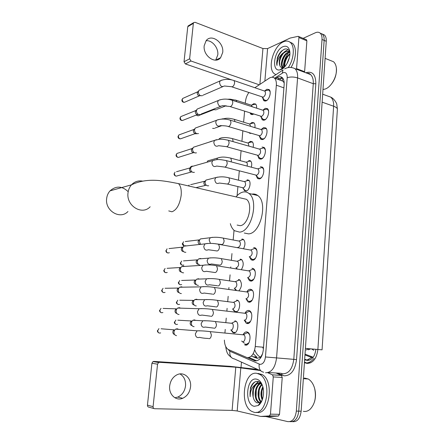 <?xml version="1.0" encoding="UTF-8"?>
<svg xmlns="http://www.w3.org/2000/svg" width="444" height="444" viewBox="0 0 444 444"><rect width="100%" height="100%" fill="white"/><g stroke="black" fill="none" stroke-linecap="round" stroke-linejoin="round"><path stroke-width="0.67" d="M311.605 348.929L313.747 350.288M253.591 114.047L252.719 114.524L250.86 114.236L250.039 112.92M252.17 104.767L253.652 103.724L255.572 104.007C256.443 104.828 256.782 106.221 256.588 108.175M251.187 133.339L248.918 132.662M250.444 123.565L252.037 122.461L253.89 122.772C254.906 123.737 255.233 125.363 254.884 127.656M248.69 142.563L250.399 141.386L252.198 141.719C253.352 142.846 253.663 144.716 253.13 147.325M247.075 179.82L248.74 180.192C251.554 182.057 249.461 190.659 246.104 191.07L244.5 190.698L243.29 188.472M236.746 268.87L236.53 268.237M235.548 290.265L234.804 288.722M235.403 311.999L234.543 311.649L233.061 309.435M234.887 320.829L235.958 321.195C239.499 323.176 237.629 333.561 233.838 332.939L232.834 332.584L231.307 330.369M264.918 90.754L266.85 89.261L269.075 89.571C271.722 91.525 269.353 99.933 265.878 100.955L263.719 100.633L262.571 97.63M263.209 109.896L265.268 108.325L267.432 108.669C270.168 110.656 267.804 119.236 264.285 120.135L262.188 119.786L260.983 116.778M261.483 129.243L263.664 127.583L265.762 127.961C268.598 129.975 266.25 138.739 262.67 139.521L260.639 139.138L259.374 136.13M262.043 147.047L264.075 147.447C267.011 149.495 264.674 158.453 261.039 159.107L259.08 158.702L257.753 155.694M260.406 166.716L262.365 167.138C265.401 169.214 263.087 178.377 259.396 178.904L257.509 178.482L256.121 175.469M253.685 247.508L255.3 247.968C258.791 250.144 256.582 260.295 252.63 260.223L251.093 259.773L249.45 256.76M251.959 268.248L253.474 268.709C257.087 270.907 254.917 281.341 250.893 281.108L249.456 280.658L247.746 277.65M246.043 298.707L246.337 298.74C248.834 297.208 249.273 294.988 247.647 292.085L246.914 291.847C247.83 290.165 248.934 289.288 250.216 289.222L251.626 289.671C255.367 291.886 253.235 302.63 249.134 302.22L247.808 301.781L246.032 298.773M245.044 313.137C245.976 311.349 247.114 310.445 248.451 310.417L249.756 310.856C253.618 313.081 251.537 324.159 247.358 323.559L246.143 323.138L244.3 320.141M243.157 334.659C244.095 332.761 245.266 331.823 246.67 331.851L247.857 332.267C251.853 334.504 249.822 345.932 245.565 345.138L244.461 344.738L246.781 344.938M251.376 356.071L257.215 358.413L260.389 357.126L262.132 355.139M224.387 340.082C224.542 344.605 225.796 347.73 228.149 349.45L247.247 357.675C251.548 357.487 254.218 353.774 255.256 346.536L276.346 85.198C276.557 81.907 275.913 79.548 274.414 78.116C272.943 76.895 271.195 76.934 269.169 78.222L254.85 87.723M284.16 82.284L282.273 80.714L280.797 80.414M262.265 354.789L261.971 355.239M253.802 357.115L257.037 357.359L253.213 353.646M263.447 348.268L262.77 347.963L263.464 348.024M283.516 81.874L284.204 83.128M337.235 111.555L337.29 110.65M248.823 92.585C246.919 95.282 245.793 98.346 245.432 101.776L245.304 103.241M244.594 111.194L243.623 122.183M242.851 130.858L241.924 141.32M241.086 150.738L240.21 160.65M239.305 170.835L238.478 180.175M237.906 186.585L237.102 195.682M234.027 230.303L233.178 239.91M231.968 253.568L231.374 260.234M230.786 266.883L230.691 267.899M230.081 274.836L229.554 280.78M228.954 287.501L228.793 289.327M228.172 296.337L227.711 301.543M227.106 308.336L226.873 310.989M226.24 318.082L225.846 322.533M225.236 329.398L224.925 332.9M236.685 300.039L237.851 300.421C241.281 302.392 239.366 312.476 235.647 312.021M238.461 279.476L239.721 279.864C242.213 283.294 241.963 286.918 238.972 290.742M240.221 259.124L241.569 259.518C243.812 262.315 243.739 265.679 241.358 269.608M241.963 238.989L243.395 239.383C245.415 241.736 245.46 244.844 243.534 248.701M248.745 160.506L250.477 160.861C251.787 162.165 252.07 164.28 251.326 167.199M310.656 348.845L308.33 349.817M304.967 354.939L310.634 357.12L313.009 357.414M320.135 33.117L322.327 34.083C323.698 35.409 324.303 37.512 324.148 40.387L298.745 411.144C297.746 418.487 294.905 421.989 290.221 421.656C294.905 421.989 297.746 418.487 298.745 411.144L324.148 40.387C324.303 37.512 323.698 35.409 322.327 34.083L320.135 33.117M305.022 354.134L313.203 357.27M322.25 34.016L324.436 34.987C325.813 36.308 326.418 38.406 326.262 41.275L301.143 411.2C300.15 418.52 297.302 422.016 292.618 421.678L292.302 421.678M247.425 357.698L255.25 360.928C259.601 360.761 262.293 357.076 263.32 349.861L284.16 84.621C284.365 81.363 283.716 79.021 282.212 77.589C280.713 76.357 278.937 76.39 276.878 77.683L275.58 78.533M283.328 67.616C283.361 62.005 285.198 56.943 288.844 52.42C285.198 56.943 283.361 62.005 283.328 67.616M303.124 38.345L315.445 32.728C317.327 31.907 318.914 32.057 320.207 33.178C321.573 34.504 322.178 36.608 322.017 39.494L296.337 411.089C295.327 418.448 292.485 421.961 287.812 421.628L265.867 416.528M241.037 367.255L241.464 362.121M277.805 79.337L282.101 77.495M256.726 360.861L249.029 357.514M179.959 373.931C183.988 376.318 185.847 380.269 185.542 385.792C184.782 391.269 182.179 395.043 177.728 397.108L174.869 397.757M169.68 385.925C168.576 394.433 175.929 401.304 182.7 398.274C187.179 396.181 189.799 392.363 190.559 386.824C191.647 378.177 183.966 371.234 177.001 374.78C172.86 376.945 170.418 380.663 169.68 385.925M276.018 372.993L281.457 375.408L282.223 377.433L273.276 376.928L270.468 414.158L279.52 414.324L278.366 416.061L269.702 416.589L260.711 416.444L269.319 415.906L270.468 414.158M282.223 377.433L279.52 414.324M257.642 369.436L229.57 366.289L153.802 361.405L159.446 362.315L235.786 367.199L260.018 370.507M153.918 408.536L148.945 407.165C147.924 407.02 147.43 406.343 147.452 405.128L153.086 406.66C153.058 407.892 153.563 408.574 154.59 408.724L232.107 410.4L237.185 410.961L260.711 416.444M159.446 362.315L158.63 362.498L157.548 364.191L151.915 363.248L147.452 405.128M151.915 363.248L152.991 361.583L153.802 361.405M157.548 364.191L153.086 406.66M273.276 376.928L272.527 374.886L267.643 372.683M314.552 388.195L314.741 388.877C315.834 393.29 315.74 397.63 314.457 401.903M304.345 378.011L308.164 378.96C311.194 380.708 313.353 383.916 314.657 388.578C316.422 397.152 314.951 404.012 310.245 409.152C308.097 411.077 305.805 411.799 303.357 411.327M256.91 373.36L259.679 374.381C272.383 380.686 266.922 416.361 253.813 412.187L251.748 411.377C239.066 405.072 243.856 370.463 256.91 373.36M258.025 373.426L262.065 374.52C274.692 380.747 269.491 416.034 256.421 412.276M262.387 385.375C261.211 383.189 259.757 381.89 258.014 381.479C254.712 381.085 252.203 383.233 250.499 387.917L250.161 396.725C250.194 390.892 252.075 386.73 255.811 384.238C252.858 387.512 252.003 391.88 253.252 397.352C254.035 400.394 255.372 402.231 257.27 402.875L260.101 402.431L262.099 400.344M254.284 406.316C244.078 404.628 246.381 376.851 256.449 379.137C259.074 379.67 261.089 381.846 262.487 385.67C265.013 392.54 262.826 402.758 258.242 405.494L254.284 406.316M260.795 383.638C255.011 385.714 254.212 399.511 259.085 402.147L259.934 402.525M260.029 402.553L260.928 402.641M260.434 383.461C254.39 385.048 253.319 399.406 258.341 402.125L259.768 402.614M262.165 384.798C257.964 388.278 257.675 398.723 261.433 401.77M261.871 384.399C257.021 387.684 256.854 399.639 261.222 402.159M263.064 387.723C261.416 391.614 261.244 395.399 262.559 399.078M262.831 386.774C260.561 391.258 260.367 395.66 262.243 399.977M261.116 383.472L260.151 383.194C255.405 382.123 251.465 390.981 253.252 397.352M259.984 402.625L261.05 402.442M261.727 384.276L259.407 383.155L255.811 384.238M260.079 382.478L259.313 383.144M259.307 383.15L257.298 385.991M258.375 381.574L255.011 384.698M259.229 404.717L258.724 404.7L259.29 404.667M262.004 390.887L261.849 396.448M259.152 390.465L258.969 396.625M256.277 390.071L256.066 396.77M258.613 381.657L255.639 384.321M253.385 389.693L253.147 396.903M254.961 381.901C251.093 385.109 249.495 390.048 250.161 396.725M128.188 191.691C122.122 185.908 116.067 185.631 110.034 190.859C108.186 192.912 107.065 195.404 106.682 198.329C104.634 210.678 120.163 220.03 127.961 211.516M237.113 225.058L240.154 225.674C248.307 225.286 253.374 203.89 246.387 199.295L178.488 183.622C163.664 180.736 147.192 177.273 131.491 184.832C134.532 181.646 138.184 180.397 142.446 181.097M236.069 196.853C238.267 194.183 240.609 192.574 243.09 192.03C245.199 191.608 247.119 192.074 248.856 193.418C259.124 200.183 251.543 231.751 239.594 232.107L234.56 230.741C232.617 229.237 231.202 226.878 230.319 223.676M251.876 194.133L251.926 194.122C254.057 193.723 255.994 194.189 257.753 195.532C268.148 202.286 260.617 233.561 248.557 233.871L244.294 233.033M306.121 349.994L308.846 348.684M245.271 344.045L246.248 344.4L248.879 342.851M249.567 334.704L248.263 333.067L247.286 332.706L244.91 333.899M242.724 341.719C244.971 342.124 246.037 336.08 243.934 334.893L242.713 334.776M176.54 335.67C174.781 335.303 173.92 334.06 173.954 331.94L174.592 330.147L175.652 329.132L177.239 328.765L178.649 329.365M174.603 334.521C173.399 334.204 172.81 333.316 172.844 331.851L173.299 330.564L174.07 329.825L161.072 328.771M246.958 322.472L248.041 322.844L250.555 321.362M251.415 313.309L250.144 311.655L249.184 311.283L246.809 312.41M244.394 320.096L244.539 320.113C246.742 320.413 247.835 314.552 245.798 313.375L244.611 313.236M179.082 314.502L178.677 314.491C176.934 314.091 176.079 312.842 176.113 310.745L176.679 309.074L177.667 308.064L179.37 307.659L180.614 308.158M176.84 313.458C175.585 313.17 174.969 312.271 174.997 310.761L176.118 308.835L163.092 308.408M248.634 301.137L249.811 301.52L252.203 300.111M252.475 290.537L250.76 290.076L248.696 291.153M181.374 293.545L180.797 293.54C179.065 293.107 178.216 291.852 178.249 289.771L178.754 288.212L179.67 287.229L181.479 286.78L182.545 287.179M178.954 292.607C177.711 292.296 177.101 291.392 177.123 289.899L178.149 288.067L165.085 288.261M246.914 291.847L246.487 291.924M247.608 277.528L250.294 280.036L251.559 280.436L253.824 279.104M255.034 271.179L253.829 269.514L252.925 269.131L250.566 270.119M247.674 277.539L248.107 277.605C250.577 276.046 251.027 273.854 249.467 271.029L248.934 270.801L252.925 269.131M183.633 272.805L182.889 272.81C181.169 272.35 180.325 271.084 180.358 269.025L180.819 267.566L181.663 266.605L183.566 266.123L184.443 266.428M181.052 271.978C179.814 271.645 179.209 270.74 179.232 269.258L180.175 267.516L167.049 268.32M248.684 270.785L248.346 270.846M249.267 256.588L251.937 259.168L253.291 259.574L255.422 258.325M256.804 250.438L255.639 248.773L254.762 248.39L252.42 249.306M249.289 256.593L249.867 256.693C252.297 255.111 252.764 252.941 251.271 250.194L250.755 249.966L254.762 248.39M185.858 252.286L184.959 252.297C183.255 251.809 182.417 250.544 182.445 248.501L183.644 246.198L185.625 245.682L186.319 245.909M183.122 251.565C181.896 251.215 181.291 250.305 181.313 248.834L182.179 247.18L168.986 248.596M255.8 175.119L258.375 177.955L260.04 178.327L261.572 177.445M263.647 169.564L262.648 167.965L261.882 167.582L259.701 168.237M224.858 167.116L256.704 175.275C259.002 173.593 259.518 171.512 258.269 169.031L257.814 168.803L261.882 167.582M194.417 172.328L193.029 172.4C191.37 171.8 190.554 170.513 190.581 168.542L191.447 166.65L193.601 166.039M191.358 172.072L191.192 172.039C189.999 171.606 189.41 170.685 189.433 169.269L190.06 167.904L176.534 171.717M257.403 155.3L259.951 158.192L261.683 158.552L263.059 157.764M265.301 149.85L264.347 148.279L263.608 147.902L261.477 148.496M226.668 146.736L258.369 155.456C260.634 153.746 261.166 151.687 259.968 149.267L259.529 149.045L263.608 147.902M196.476 152.858L194.994 152.941C193.345 152.314 192.535 151.021 192.563 149.067L193.368 147.269L195.382 146.609M193.556 152.73L193.162 152.675C191.975 152.22 191.392 151.293 191.408 149.889L191.991 148.59L192.718 148.157M258.991 135.686L261.51 138.645L263.303 138.978L264.524 138.284M266.505 128.943L265.312 128.421L263.242 128.96M228.46 126.579L260.018 135.842C262.249 134.116 262.793 132.068 261.644 129.709L261.222 129.487L265.312 128.421M198.501 133.589L196.942 133.688C195.305 133.034 194.5 131.735 194.522 129.798L195.271 128.077L197.153 127.389M195.721 133.566L195.105 133.505C193.928 133.034 193.351 132.101 193.368 130.708L193.906 129.47L194.555 129.049M260.567 116.284L263.059 119.303L264.913 119.614L265.973 119.014M268.553 111.017L267.682 109.513L266.994 109.141L264.985 109.629M230.236 106.638L261.644 116.433C263.847 114.685 264.402 112.659 263.303 110.356L262.898 110.134L266.994 109.141M200.505 114.519L198.862 114.624C197.241 113.947 196.442 112.648 196.464 110.728L197.158 109.085L198.918 108.369M197.852 114.574L197.031 114.53C195.859 114.041 195.288 113.103 195.305 111.727L196.381 110.14M262.132 97.081L264.596 100.166L266.505 100.449L267.405 99.939M270.152 91.891L269.319 90.426L268.659 90.054L266.716 90.493M231.99 86.907L263.259 97.23C265.429 95.454 265.995 93.445 264.946 91.198L264.197 90.937M202.475 95.649L200.771 95.76C199.156 95.055 198.363 93.751 198.385 91.847L199.029 90.282L200.666 89.549M199.955 95.754L198.94 95.749C197.774 95.238 197.203 94.3 197.225 92.935L198.196 91.42M233.533 332.284L235.364 332.478M236.436 321.6L235.459 321.273L233.378 322.338M231.019 329.975C233.144 330.314 234.188 324.464 232.206 323.349L231.102 323.232M194.111 326.679L193.828 326.667C192.13 326.29 191.297 325.064 191.325 322.988L191.991 321.145L192.962 320.241L194.483 319.896L195.721 320.396M191.947 325.591C190.72 325.319 190.121 324.436 190.143 322.943L191.325 320.968L177.833 320.174M235.248 311.372L237.046 311.594M238.334 300.838L237.251 300.494L235.281 301.504M232.645 309.007L232.845 309.03C235.264 307.52 235.675 305.339 234.082 302.486L233 302.347M196.292 305.916L195.837 305.905C194.156 305.5 193.323 304.268 193.351 302.209L193.95 300.488L194.855 299.589L196.487 299.212L197.563 299.617M193.956 304.928C192.74 304.639 192.147 303.752 192.163 302.275L193.257 300.383L179.737 300.211M240.204 280.297L239.027 279.931L237.174 280.886M234.321 288.256L234.654 288.306C237.035 286.774 237.462 284.621 235.936 281.835L235.437 281.629L239.36 279.953M198.44 285.37L197.83 285.364C196.154 284.931 195.332 283.694 195.354 281.651L195.898 280.036L196.742 279.154L198.468 278.738L199.378 279.065M195.943 284.487C194.738 284.171 194.145 283.283 194.167 281.818L195.171 280.02L181.613 280.453M235.237 281.618L234.882 281.679M242.047 259.962L240.781 259.59L239.055 260.484M235.975 267.721L236.441 267.799C238.794 266.245 239.233 264.113 237.768 261.405L237.285 261.194L241.225 259.612M199.794 265.04C198.135 264.574 197.314 263.331 197.341 261.311L197.835 259.79L198.618 258.93L200.433 258.486L201.165 258.73M197.913 264.258C196.714 263.925 196.126 263.031 196.148 261.577L197.069 259.862L183.466 260.894M243.861 239.832L242.518 239.46L240.914 240.293M237.923 247.68L237.623 247.402L238.212 247.508C240.531 245.932 240.987 243.823 239.582 241.186L239.111 240.975L243.062 239.477M200.533 244.355L199.301 241.181L199.75 239.754L200.483 238.911L202.93 238.611M199.861 244.239C198.673 243.884 198.091 242.99 198.107 241.547L198.956 239.91L185.298 241.542M246.714 190.859L245.205 190.509L242.618 187.773M249.217 180.691L247.624 180.314L246.414 180.947M227.411 184.055L243.412 187.901C245.632 186.258 246.126 184.216 244.894 181.768L244.461 181.557L248.457 180.308M208.708 185.781L207.465 185.831C205.85 185.259 205.05 183.994 205.073 182.04L206.005 180.07L217.727 177.106M205.589 185.42C204.423 185.004 203.846 184.094 203.863 182.695L204.54 181.274L190.681 184.66M250.954 161.372L249.289 161.006L248.213 161.572M247.053 166.073C247.524 164.374 247.38 163.137 246.62 162.365L246.209 162.154L250.211 160.989M207.276 161.594L207.82 160.85L209.807 160.278M252.669 142.247L250.938 141.891L249.994 142.385M248.895 146.126L248.329 143.157L247.93 142.951L251.942 141.858M209.424 142.041L211.494 141.209M254.362 123.31L253.657 122.921L251.765 123.399M250.644 126.362L249.639 123.937L253.657 122.921M214.513 128.449L212.604 128.372M256.033 104.556L255.35 104.168L253.513 104.601M252.286 106.782L251.326 105.123L255.35 104.168M216.4 109.724L214.824 109.818L213.675 109.124M213.803 109.773L212.554 109.563M250.799 113.165L251.565 114.091L252.852 114.474M206.083 40.737C212.149 39.943 218.687 47.963 217.788 54.939L215.706 60.118M204.201 45.665C202.769 55.622 215.362 64.669 220.618 57.703L222.71 52.464C224.137 42.569 211.438 33.356 206.127 40.681L204.201 45.665M306.221 39.627L306.882 40.82L298.912 37.535L296.564 68.631L304.617 71.684L304.506 72.283M306.882 40.82L304.617 71.684M231.89 79.931L185.364 63.925L184.032 61.738L189.638 58.797L190.976 61.011L259.246 84.804M298.912 37.535L298.623 36.486L298.079 36.353L290.198 38.051L267.593 48.579L262.937 48.529L195.027 22.294L193.628 22.644L193.356 23.371L187.762 26.723L184.032 61.738M187.762 26.723L188.75 25.574M193.356 23.371L189.638 58.797M296.448 69.236L296.564 68.631M336.374 68.448C336.73 75.147 334.515 80.991 329.737 85.986M330.158 60.384L333.505 61.727C335.059 63.087 336.008 65.157 336.352 67.938C337.479 75.896 331.396 87.135 325.058 89.072L322.988 89.51M275.913 74.675L274.27 73.687C267.116 68.37 273.476 45.893 283.339 41.864C286.08 40.632 288.417 40.842 290.359 42.502C295.038 46.298 293.984 59.274 288.25 67.582M289.732 42.014L292.496 43.368C296.986 47.031 296.276 59.13 291.014 67.449M289.888 52.52C288.905 49.456 287.063 48.357 284.36 49.223L281.629 50.993C279.653 52.88 278.183 55.311 277.217 58.286L276.978 65.473C276.917 61.25 278.654 57.343 282.184 53.746C279.37 58.025 278.593 61.982 279.848 65.629C280.48 67.188 281.518 67.882 282.956 67.699L284.404 67.166M281.135 69.508L279.959 69.869C271.101 72.033 273.959 50.294 282.956 46.714C286.452 45.366 288.7 46.809 289.71 51.038C291.07 57.343 286.236 67.66 281.135 69.508M289.777 52.148L286.236 54.212C284.088 56.466 282.739 59.141 282.201 62.232C281.84 64.741 282.156 66.55 283.139 67.666M289.649 51.82L288.256 52.137C282.956 53.879 279.37 65.074 282.634 67.577M283.155 67.949L283.433 68.071M289.882 54.362L288.767 55.328C286.702 57.526 285.398 60.112 284.848 63.098L284.843 66.694M289.91 53.646C285.264 57.542 283.427 62.049 284.399 67.172M289.377 57.692L286.774 64.053M289.516 51.465L286.269 51.36L283.694 53.091C281.457 55.4 280.075 58.158 279.537 61.361L279.848 65.629M289.677 51.854L285.609 51.099L282.184 53.746M289.177 51.299L287.29 52.608M288.156 49.645L284.704 51.543M288.428 55.683C286.247 58.58 284.998 61.76 284.676 65.224M285.886 54.573C283.638 57.537 282.362 60.795 282.051 64.336M283.328 53.458C281.013 56.488 279.709 59.818 279.409 63.448M284.754 49.09C279.776 51.066 275.591 60.401 276.978 65.473M282.872 78.333L282.273 80.714M260.389 357.126L260.367 358.314M263.525 347.247L255.256 346.536M283.905 87.879L276.346 85.198M304.651 359.618L307.198 360.434C311.999 360.262 314.89 356.554 315.878 349.311M304.445 362.631L306.998 363.414C313.02 363.236 316.65 358.591 317.882 349.484L322.067 349.833L337.351 109.679C337.651 108.403 336.408 107.254 333.627 106.221C333.821 102.048 332.85 99.012 330.702 97.108L327.206 95.843M305.328 362.987L306.676 362.959C309.462 362.604 311.921 361.061 314.047 358.341M254.701 349.861C256.022 353.396 257.914 355.822 260.378 357.137M305.411 348.385L317.882 349.484L333.627 106.221L322.133 102.159M304.623 360.001L306.954 360.073L311.855 357.403M326.262 41.275L322.017 39.494M301.143 411.2L296.337 411.089M261.122 356.349L262.682 353.496M313.17 357.32L310.634 357.12M228.044 349.384L229.875 351.248L259.995 364.369C262.948 364.274 264.768 361.805 265.451 356.965L287.201 77.717C287.235 73.626 285.858 71.956 283.078 72.699L274.586 78.177M285.375 68.52L284.598 68.92C287.945 67.016 291.397 66.939 294.971 68.676C296.964 70.574 297.83 73.654 297.58 77.911L276.557 358.019C275.18 367.749 271.506 372.66 265.54 372.749M305.788 72.772C312.393 70.801 315.745 74.464 315.839 83.761L296.542 359.59L265.451 356.965M272.067 77.223L283.033 69.963L282.267 73.132M296.542 359.59C295.049 370.357 290.887 375.768 284.06 375.829L277.161 373.065M268.254 372.522L281.052 373.299L282.728 373.787C288.778 373.709 292.463 368.886 293.795 359.329L313.27 83.711C313.497 79.515 312.598 76.468 310.567 74.575L307.176 73.293M289.888 421.65L290.221 421.656M307.92 73.576L308.569 73.321M260.856 370.884L234.471 358.957C230.947 358.258 229.415 355.688 229.875 351.248M287.201 77.717C290.415 76.701 293.878 76.768 297.58 77.911L313.27 83.711L315.839 83.761M281.674 373.537L282.179 375.28M259.179 364.136C258.674 368.72 260.167 371.423 263.664 372.239M256.504 360.767L254.046 360.589M279.11 78.488L276.878 77.683M235.786 367.199L232.107 410.4M240.815 367.699L237.185 410.961M272.433 374.836L281.357 375.358M278.366 416.061L269.319 415.906M168.737 210.911L171.922 211.794C176.645 210.018 179.72 204.584 181.152 195.488C181.624 189.827 180.736 185.875 178.488 183.622M150.15 206.76C142.108 215.723 125.957 205.761 128.038 192.713C128.427 189.621 129.581 186.996 131.491 184.832L110.034 190.859M160.656 332.9C158.869 333.433 157.903 332.65 157.759 330.547L158.963 328.599L157.759 330.547M209.035 338.705C210.323 338.567 211.1 337.335 211.377 335.004L210.301 331.651L209.163 331.524M208.469 338.489C204.584 338.306 201.626 337.917 199.606 337.335C197.008 338.145 195.593 336.963 195.36 333.788L197.097 330.836L199.722 330.763M162.887 312.532C161.078 313.125 160.084 312.348 159.912 310.201L161.017 308.341L159.912 310.201M159.612 310.217L159.618 310.201C159.374 311.078 159.834 311.866 160.989 312.559M211.105 316.4C212.387 316.206 213.164 314.957 213.436 312.648L212.415 309.44L211.3 309.29M210.478 316.172L201.854 315.057C199.223 315.956 197.774 314.779 197.502 311.538L199.09 308.73L201.693 308.558M165.085 292.374C163.253 293.018 162.243 292.246 162.043 290.06L163.059 288.289L162.043 290.06M161.744 290.115L161.749 290.087C161.499 291.009 161.988 291.802 163.209 292.474M213.148 294.35C214.424 294.1 215.201 292.835 215.473 290.548L214.508 287.473L213.42 287.312M212.465 294.111L204.062 293.04C201.41 294.011 199.928 292.84 199.622 289.538L201.071 286.868L203.635 286.602M167.249 272.427C165.407 273.121 164.38 272.355 164.158 270.13L165.085 268.442L164.158 270.13M163.853 270.218L163.858 270.185C163.731 271.334 164.247 272.133 165.407 272.588M205.544 264.896L203.047 265.251L201.715 267.788C202.059 271.145 203.563 272.305 206.232 271.267L215.168 272.544C216.444 272.239 217.216 270.957 217.488 268.698L216.572 265.756L215.512 265.573M169.386 252.686C167.538 253.424 166.489 252.664 166.245 250.399L167.099 248.795L166.245 250.399M165.939 250.527L165.945 250.483C165.828 251.681 166.378 252.492 167.582 252.908M207.437 243.434L205.006 243.867L203.785 246.276C204.162 249.689 205.689 250.843 208.369 249.744L217.166 250.982C218.437 250.627 219.208 249.328 219.475 247.092L218.614 244.272L217.588 244.078M191.22 172.044L177.667 175.735C175.813 176.595 174.725 175.841 174.398 173.465L175.014 172.144L174.398 173.465M174.081 173.726L174.092 173.643C173.965 174.914 174.642 175.752 176.113 176.14M214.774 159.957L212.72 160.611L211.838 162.587C212.337 166.156 213.925 167.31 216.605 166.045L224.936 167.099C226.201 166.539 226.962 165.185 227.223 163.031L226.534 160.661L225.652 160.423M193.334 152.697L179.67 156.982C177.828 157.864 176.729 157.109 176.385 154.712L176.956 153.452L178.383 152.991M176.068 155L176.385 154.712M216.561 139.66L214.613 140.354L213.797 142.23C214.324 145.832 215.923 146.992 218.587 145.699L226.823 146.698C228.088 146.093 228.849 144.722 229.104 142.591L228.455 140.315L227.617 140.076M195.438 133.539L181.657 138.417C179.814 139.316 178.716 138.561 178.349 136.147L178.882 134.943L180.214 134.46M178.033 136.469L178.349 136.147M218.331 119.591L216.494 120.307L215.734 122.094C216.289 125.724 217.893 126.884 220.546 125.574C221.068 125.73 225.963 125.685 227.655 126.335L228.693 126.518C229.959 125.863 230.714 124.481 230.969 122.372L230.353 120.191L229.554 119.947M197.53 114.558L183.616 120.041C181.785 120.951 180.68 120.191 180.297 117.76L180.791 116.617L182.034 116.112M179.975 118.115L180.297 117.76M220.085 99.734L218.354 100.472L217.654 102.175C218.232 105.833 219.836 106.998 222.477 105.672L230.541 106.554C231.801 105.855 232.562 104.462 232.811 102.37L232.229 100.277L231.468 100.033M199.611 95.754L185.548 101.843C183.733 102.769 182.623 102.003 182.223 99.561L182.684 98.463L183.844 97.946M181.901 99.939L182.223 99.561M221.828 80.092L220.202 80.841L219.552 82.473C220.146 86.153 221.761 87.324 224.381 85.986L232.373 86.808C233.633 86.064 234.382 84.654 234.632 82.584L234.082 80.575L233.361 80.331M177.528 324.303C175.802 324.808 174.864 324.031 174.72 321.972L175.885 320.063L174.72 321.972M214.224 328.299C215.468 328.138 216.217 326.951 216.483 324.731L215.445 321.567L214.385 321.434M213.664 328.094L205.178 327.034C202.708 327.783 201.365 326.64 201.143 323.609L202.797 320.796L205.195 320.707M179.626 304.323C177.878 304.884 176.923 304.112 176.751 302.009L177.822 300.188L176.751 302.009M216.173 307.02C217.416 306.81 218.165 305.605 218.42 303.402L217.438 300.366L216.406 300.222M215.562 306.81L207.287 305.783C204.789 306.604 203.413 305.466 203.158 302.375L204.678 299.694L207.048 299.517M181.696 284.554C179.931 285.159 178.954 284.393 178.766 282.251L179.748 280.514L178.766 282.251M178.438 282.323L178.444 282.295C178.177 283.194 178.682 283.982 179.959 284.66M218.104 285.969C219.342 285.708 220.085 284.487 220.346 282.306L219.408 279.398L218.398 279.237M217.438 285.753L209.368 284.765C206.849 285.653 205.444 284.521 205.156 281.374L206.554 278.821L208.885 278.56M183.738 264.985C181.962 265.634 180.969 264.868 180.752 262.693L181.663 261.033L180.752 262.693M180.431 262.798L180.436 262.759C180.159 263.703 180.691 264.496 182.029 265.151M210.695 257.831L208.419 258.164L207.132 260.6C207.448 263.797 208.88 264.924 211.411 263.975L220.008 265.146C221.245 264.835 221.989 263.603 222.244 261.444L221.356 258.647L220.374 258.475M184.188 245.865L182.728 243.334L183.566 241.747L182.728 243.334M182.401 243.473L182.406 243.423C182.123 244.411 182.684 245.21 184.088 245.832M214.963 243.701L221.895 244.544C223.127 244.189 223.87 242.94 224.126 240.798L223.282 238.117L222.333 237.934M213.764 243.573L213.259 243.528M210.439 243.373L209.107 239.838L210.273 237.723L212.482 237.324M244.894 181.768L228.932 177.811C224.192 176.568 219.797 176.523 215.756 177.667L214.818 179.681C215.257 183.039 216.75 184.16 219.297 183.033L227.433 184.049C228.66 183.55 229.398 182.256 229.642 180.181L228.932 177.811L228.077 177.6M188.628 185.903L189.188 185.02L188.428 185.858M231.169 161.882L231.446 160.395L230.769 158.125L229.953 157.903M216.728 159.685L217.56 158.058L219.436 157.459M190.443 167.627L191.037 166.478L192.424 166.078M233.122 141.642L232.589 138.639L231.807 138.417M218.881 139.299L219.353 138.65L221.134 138.023M196.947 133.688L195.316 133.577M234.981 121.601L234.388 119.358L233.638 119.125M221.556 119.092L222.816 118.787M213.475 109.762L199.184 115.351C198.313 116.062 197.43 115.928 196.531 114.946M236.735 101.737L236.164 100.266L235.453 100.039M226.318 105.838L223.943 105.744M262.937 48.529L259.879 84.382M267.593 48.579L264.868 81.08M190.976 61.011L185.364 63.925M250.86 114.236L252.164 114.646M249.289 133.056L250.66 133.461M244.5 190.698L246.076 191.075M234.543 311.649L236.48 311.882M232.834 332.584L234.821 332.778M263.719 100.633L265.157 101.11M262.188 119.786L263.703 120.263M260.639 139.138L262.238 139.61M259.08 158.702L260.761 159.163M257.509 178.482L259.274 178.926M251.093 259.773L253.169 260.129M249.456 280.658L251.604 280.98M247.808 301.781L250.016 302.064M246.143 323.138L248.412 323.382M252.93 356.737L256.327 356.998M282.539 77.911L279.437 79.926M282.889 81.169L274.414 78.116M304.678 359.179L306.954 360.073L310.123 359.934M310.7 362.787L306.676 362.959L304.479 362.088M322.671 94.2L330.702 97.108C334.038 98.49 336.685 103.197 336.78 104.24L337.396 109.096M324.436 34.987L320.207 33.178M294.971 68.676L310.567 74.575C309.723 73.538 308.563 73.099 307.087 73.26M225.719 346.47C226.773 354.368 228.41 354.789 231.396 357.498M177.728 397.108L182.7 398.274M158.63 362.498L152.991 361.583M272.527 374.886L281.457 375.408M314.741 388.877L314.657 388.578M303.352 378.688L308.164 378.96M259.679 374.381L262.065 374.52M258.341 402.125L259.085 402.147M260.817 383.649L261.277 383.671M260.101 402.431L258.242 405.494M248.856 193.418L257.753 195.532M158.758 332.861C157.664 332.151 157.232 331.374 157.465 330.525M248.263 333.067L248.734 333.111M243.351 334.676L247.286 332.706M243.934 334.893L210.301 331.651C205.494 331.024 201.093 330.752 197.097 330.836L175.652 329.132M241.63 341.014L242.457 341.664M242.507 341.702L244.422 343.212M173.299 330.564L174.592 330.147M250.144 311.655L250.616 311.71M245.238 313.153L249.184 311.283M245.798 313.375L212.415 309.44C207.581 308.713 203.141 308.475 199.09 308.73L177.667 308.064M244.228 320.08L246.137 321.645M175.402 309.562L176.679 309.074M247.097 291.863L251.065 290.093M247.647 292.085L214.508 287.473C209.646 286.646 205.167 286.447 201.071 286.868L179.67 287.229M245.932 298.69L247.841 300.322M177.489 288.778L178.754 288.212M253.829 269.514L254.312 269.591M249.467 271.029L216.572 265.756C211.683 264.829 207.176 264.657 203.047 265.251L181.663 266.605M179.559 268.209L180.819 267.566M255.639 248.773L256.121 248.862M251.271 250.194L218.614 244.272C213.697 243.251 209.163 243.112 205.006 243.867L183.644 246.198M181.613 247.852L182.861 247.136M262.648 167.965L263.137 168.093M258.269 169.031L226.534 160.661C218.62 159.008 216.844 159.385 212.72 160.611L191.447 166.65M259.929 178.349L260.406 178.471M189.644 168.498L190.87 167.471M178.194 157.42C176.634 157.043 175.929 156.21 176.079 154.912L176.956 153.452L191.991 148.59M264.347 148.279L264.829 148.418M259.968 149.267L228.455 140.315C221.467 138.739 221.706 139.349 219.43 139.261L214.613 140.354L193.368 147.269M261.427 158.602L261.91 158.736M191.603 149.162L192.829 148.057M180.253 138.883C178.666 138.722 177.927 137.884 178.044 136.369L178.882 134.943L193.906 129.47M261.644 129.709L230.353 120.191C225.341 118.642 220.724 118.681 216.494 120.307L195.271 128.077M262.92 139.061L263.397 139.2M193.545 130.02L194.772 128.838M182.29 120.524C180.641 120.413 179.876 119.575 179.992 118.004L180.791 116.617L195.804 110.539M267.682 109.513L268.159 109.668M263.303 110.356L232.229 100.277C227.211 98.651 222.588 98.718 218.354 100.472L197.158 109.085M264.396 119.725L264.868 119.874M220.668 106.382L201.16 114.03M195.471 111.072L196.692 109.818M184.304 102.348C182.595 102.281 181.796 101.443 181.918 99.822L182.684 98.463L197.691 91.803M269.319 90.426L269.791 90.587M264.552 90.976L268.659 90.054M264.946 91.198L234.082 80.575C229.06 78.877 224.436 78.96 220.202 80.841L199.029 90.282M265.862 100.588L266.333 100.744M222.699 86.713L203.091 95.166M197.375 92.313L198.601 90.987M175.757 324.286C174.597 323.554 174.148 322.777 174.403 321.961M231.685 323.154L235.575 321.278M232.206 323.349L215.445 321.567C210.856 320.934 206.638 320.679 202.797 320.796L192.962 320.241M230.78 329.953L232.761 331.529M190.62 321.623L191.991 321.145M177.866 304.373C176.645 303.663 176.168 302.88 176.435 302.025M233.572 302.281L237.479 300.51M234.082 302.486L217.438 300.366C212.82 299.644 208.569 299.423 204.678 299.694L194.855 299.589M232.523 308.991L234.499 310.622M192.596 301.032L193.95 300.488M235.936 281.835L219.408 279.398C214.768 278.582 210.484 278.388 206.554 278.821L196.742 279.154M234.243 288.245L236.219 289.943M194.555 280.658L195.898 280.036M237.768 261.405L221.356 258.647C216.694 257.742 212.382 257.581 208.419 258.164L198.618 258.93M235.942 267.715L237.346 268.964M196.503 260.484L197.835 259.79M239.582 241.186L223.282 238.117C218.598 237.129 214.258 236.996 210.273 237.723L200.483 238.911M198.429 240.52L199.75 239.754M204.112 181.829L205.417 180.841M196.082 187.623L205.533 185.403M246.62 162.365L230.769 158.125C223.571 156.51 220.89 156.971 217.56 158.058L207.82 160.85M191.037 166.478L190.115 167.854M248.329 143.157L232.589 138.639C226.412 137.202 222 137.202 219.353 138.65M196.032 133.838L195.105 133.655M250.022 124.142L234.388 119.358C228.344 117.854 227.966 118.37 226.24 118.287L221.933 119.075M221.734 125.691L215.174 127.994M197.957 115.801L196.193 115.079M251.698 105.322L236.164 100.266L230.086 99.162L227.261 99.223M225.097 106.133L217.016 109.274M215.729 60.118L220.618 57.703M193.628 22.644L188.034 26.002M298.623 36.486L306.588 39.777M325.108 58.353L333.505 61.727M290.359 42.502L292.496 43.368M282.956 67.699L279.959 69.869M289.815 51.704L289.71 51.038"/></g></svg>
